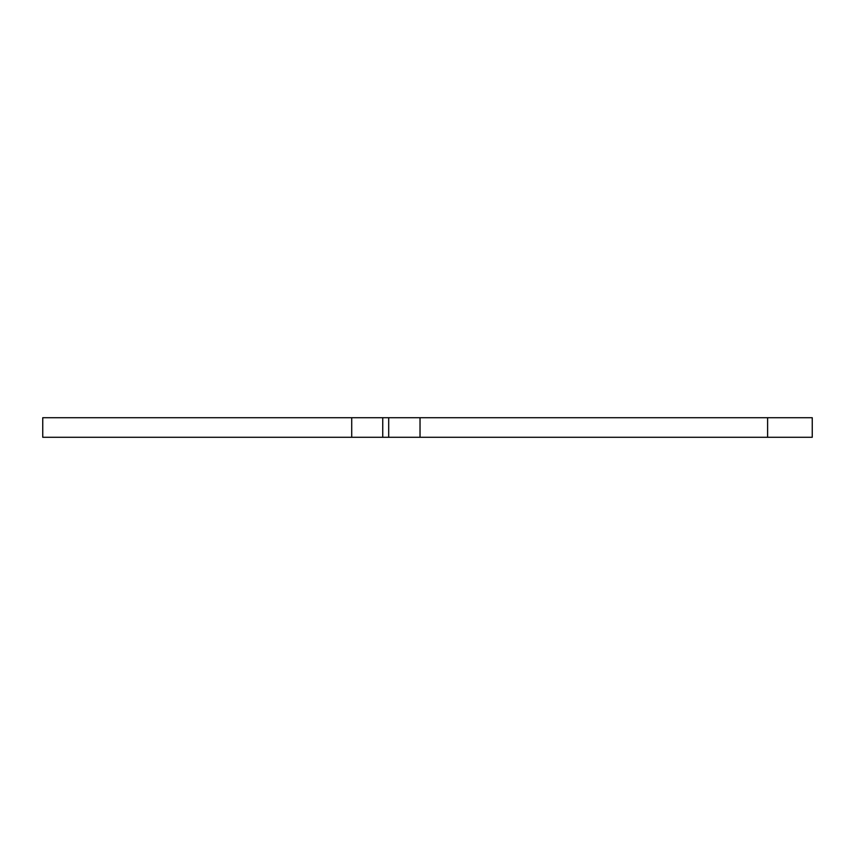 <?xml version="1.0" encoding="UTF-8"?>
<svg xmlns="http://www.w3.org/2000/svg" width="855" height="855" viewBox="0 0 855 855"><rect width="100%" height="100%" fill="white"/><g stroke="black" fill="none" stroke-linecap="round" stroke-linejoin="round"><path stroke-width="1.28" d="M351.715 437.279L812.25 437.279L812.25 417.721L42.75 417.721L42.75 437.279L351.715 437.279L351.715 417.721M767.608 437.279L767.608 417.721M420.029 437.279L420.029 417.721M388.694 437.279L388.694 417.721M382.751 437.279L382.751 417.721"/></g></svg>

